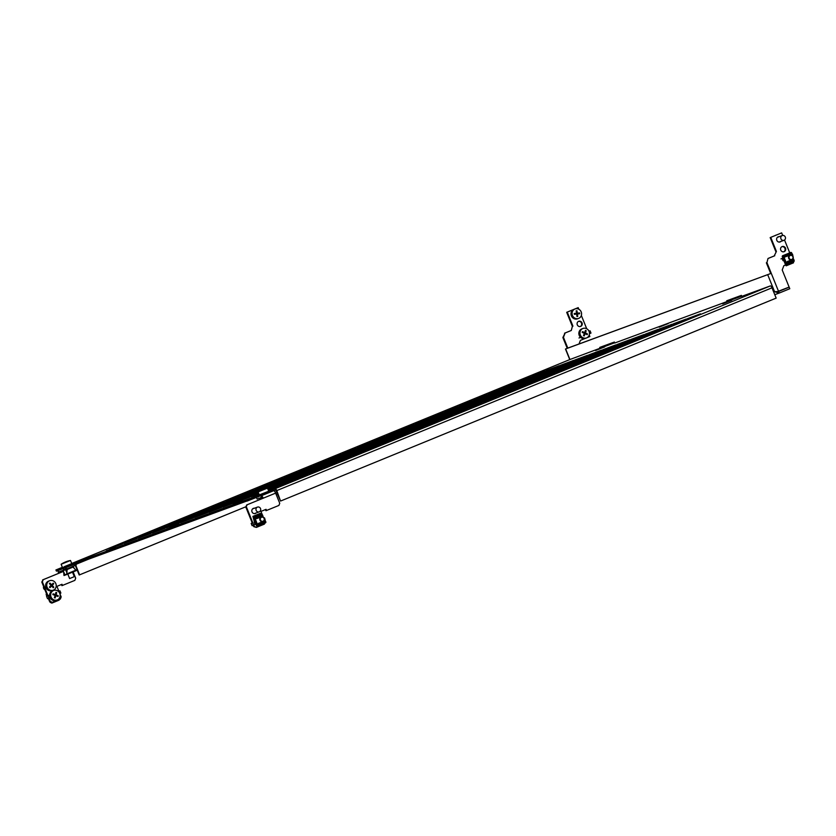 <?xml version="1.0" encoding="UTF-8"?>
<svg xmlns="http://www.w3.org/2000/svg" width="836" height="836" viewBox="0 0 836 836"><rect width="100%" height="100%" fill="white"/><g stroke="black" fill="none" stroke-linecap="round" stroke-linejoin="round"><path stroke-width="1.25" d="M687.432 318.662L700.453 313.824L687.432 318.662M673.314 323.845L686.346 319.007L673.314 323.845M659.207 329.029L672.238 324.19L659.207 329.029M645.099 334.212L658.12 329.374L645.099 334.212M630.992 339.395L644.013 334.557L630.992 339.395M616.874 344.578L629.905 339.729L616.874 344.578M602.766 349.761L615.798 344.913L602.766 349.761M588.659 354.945L601.68 350.096L588.659 354.945M574.541 360.128L587.572 355.279L574.541 360.128M560.433 365.311L573.465 360.462L560.433 365.311M546.326 370.494L559.347 365.645L546.326 370.494M532.218 375.677L545.239 370.829L532.218 375.677M672.865 324.629L685.896 319.78L672.865 324.629M658.758 329.812L671.778 324.964L658.758 329.812M644.64 334.996L657.671 330.147L644.64 334.996M630.532 340.179L643.563 335.33L630.532 340.179M616.425 345.362L629.445 340.513L616.425 345.362M602.317 350.545L615.338 345.696L602.317 350.545M588.199 355.728L601.23 350.88L588.199 355.728M574.092 360.912L587.123 356.063L574.092 360.912M559.984 366.095L573.005 361.246L559.984 366.095M545.866 371.278L558.897 366.429L545.866 371.278M531.759 376.461L544.79 371.612L531.759 376.461M517.651 381.644L530.672 376.796L517.651 381.644M658.298 330.596L671.329 325.747L658.298 330.596M644.19 335.779L657.221 330.931L644.19 335.779M630.083 340.963L643.103 336.114L630.083 340.963M615.965 346.146L628.996 341.297L615.965 346.146M601.857 351.329L614.888 346.48L601.857 351.329M587.75 356.512L600.77 351.663L587.75 356.512M573.632 361.695L586.663 356.847L573.632 361.695M559.524 366.868L572.555 362.03L559.524 366.868M545.417 372.051L558.448 367.213L545.417 372.051M531.309 377.235L544.33 372.396L531.309 377.235M517.191 382.418L530.223 377.579L517.191 382.418M503.084 387.601L516.115 382.752L503.084 387.601M643.73 336.563L656.762 331.714L643.73 336.563M629.623 341.736L642.654 336.898L629.623 341.736M615.515 346.919L628.547 342.081L615.515 346.919M601.408 352.102L614.429 347.264L601.408 352.102M587.29 357.285L600.321 352.447L587.29 357.285M573.183 362.469L586.214 357.63L573.183 362.469M559.075 367.652L572.096 362.803L559.075 367.652M544.957 372.835L557.988 367.986L544.957 372.835M530.85 378.018L543.881 373.169L530.85 378.018M516.742 383.201L529.763 378.353L516.742 383.201M502.635 388.385L515.655 383.536L502.635 388.385M488.517 393.568L501.548 388.719L488.517 393.568M629.174 342.52L642.194 337.671L629.174 342.52M615.056 347.703L628.087 342.854L615.056 347.703M600.948 352.886L613.979 348.037L600.948 352.886M586.841 358.069L599.861 353.22L586.841 358.069M572.733 363.252L585.754 358.404L572.733 363.252M558.615 368.436L571.646 363.587L558.615 368.436M544.508 373.619L557.539 368.77L544.508 373.619M530.4 378.802L543.421 373.953L530.4 378.802M516.282 383.985L529.313 379.136L516.282 383.985M502.175 389.168L515.206 384.32L502.175 389.168M488.067 394.352L501.088 389.503L488.067 394.352M473.96 399.535L486.98 394.686L473.96 399.535M614.606 348.487L627.637 343.638L614.606 348.487M600.499 353.67L613.519 348.821L600.499 353.67M586.381 358.853L599.412 354.004L586.381 358.853M572.273 364.036L585.304 359.187L572.273 364.036M558.166 369.219L571.187 364.371L558.166 369.219M544.058 374.403L557.079 369.554L544.058 374.403M529.94 379.586L542.972 374.737L529.94 379.586M515.833 384.769L528.864 379.92L515.833 384.769M501.725 389.942L514.746 385.103L501.725 389.942M487.607 395.125L500.639 390.287L487.607 395.125M473.5 400.308L486.531 395.47L473.5 400.308M459.392 405.491L472.413 400.653L459.392 405.491M600.039 354.454L613.07 349.605L600.039 354.454M585.932 359.637L598.963 354.788L585.932 359.637M571.824 364.81L584.845 359.971L571.824 364.81M557.706 369.993L570.737 365.154L557.706 369.993M543.599 375.176L556.63 370.338L543.599 375.176M529.491 380.359L542.512 375.521L529.491 380.359M515.384 385.542L528.404 380.704L515.384 385.542M501.266 390.725L514.297 385.877L501.266 390.725M487.158 395.909L500.189 391.06L487.158 395.909M473.051 401.092L486.071 396.243L473.051 401.092M458.933 406.275L471.964 401.426L458.933 406.275M444.825 411.458L457.856 406.609L444.825 411.458M585.482 360.41L598.503 355.572L585.482 360.41M571.364 365.593L584.395 360.744L571.364 365.593M557.257 370.776L570.288 365.928L557.257 370.776M543.149 375.96L556.17 371.111L543.149 375.96M529.031 381.143L542.062 376.294L529.031 381.143M514.924 386.326L527.955 381.477L514.924 386.326M500.816 391.509L513.837 386.66L500.816 391.509M486.698 396.692L499.729 391.844L486.698 396.692M472.591 401.876L485.622 397.027L472.591 401.876M458.483 407.059L471.514 402.21L458.483 407.059M444.376 412.242L457.396 407.393L444.376 412.242M430.258 417.425L443.289 412.576L430.258 417.425M570.915 366.377L583.936 361.528L570.915 366.377M556.797 371.56L569.828 366.711L556.797 371.56M542.689 376.743L555.721 371.895L542.689 376.743M528.582 381.927L541.613 377.078L528.582 381.927M514.474 387.11L527.495 382.261L514.474 387.11M500.356 392.293L513.388 387.444L500.356 392.293M486.249 397.476L499.28 392.627L486.249 397.476M472.141 402.659L485.162 397.811L472.141 402.659M458.023 407.843L471.055 402.994L458.023 407.843M443.916 413.015L456.947 408.177L443.916 413.015M429.808 418.199L442.829 413.36L429.808 418.199M415.701 423.382L428.722 418.543L415.701 423.382M556.348 372.344L569.379 367.495L556.348 372.344M542.24 377.527L555.261 372.678L542.24 377.527M528.122 382.71L541.153 377.862L528.122 382.71M514.015 387.883L527.046 383.045L514.015 387.883M499.907 393.066L512.928 388.228L499.907 393.066M485.8 398.25L498.82 393.411L485.8 398.25M471.682 403.433L484.713 398.594L471.682 403.433M457.574 408.616L470.605 403.778L457.574 408.616M443.467 413.799L456.487 408.95L443.467 413.799M429.349 418.982L442.38 414.133L429.349 418.982M415.241 424.165L428.272 419.317L415.241 424.165M401.134 429.349L414.154 424.5L401.134 429.349M541.78 378.3L554.811 373.462L541.78 378.3M527.673 383.484L540.704 378.645L527.673 383.484M513.565 388.667L526.586 383.818L513.565 388.667M499.447 393.85L512.478 389.001L499.447 393.85M485.34 399.033L498.371 394.184L485.34 399.033M471.232 404.216L484.253 399.368L471.232 404.216M457.125 409.4L470.145 404.551L457.125 409.4M443.007 414.583L456.038 409.734L443.007 414.583M428.899 419.766L441.93 414.917L428.899 419.766M414.792 424.949L427.813 420.1L414.792 424.949M400.674 430.132L413.705 425.284L400.674 430.132M386.566 435.316L399.598 430.467L386.566 435.316M527.223 384.267L540.244 379.419L527.223 384.267M513.105 389.451L526.137 384.602L513.105 389.451M498.998 394.634L512.029 389.785L498.998 394.634M484.89 399.817L497.911 394.968L484.89 399.817M470.772 405L483.804 400.151L470.772 405M456.665 410.183L469.696 405.335L456.665 410.183M442.557 415.367L455.578 410.518L442.557 415.367M428.45 420.55L441.471 415.701L428.45 420.55M414.332 425.733L427.363 420.884L414.332 425.733M400.225 430.916L413.256 426.067L400.225 430.916M386.117 436.089L399.138 431.251L386.117 436.089M371.999 441.272L385.03 436.434L371.999 441.272M512.656 390.234L525.677 385.386L512.656 390.234M498.549 395.418L511.569 390.569L498.549 395.418M484.431 400.601L497.462 395.752L484.431 400.601M470.323 405.784L483.354 400.935L470.323 405.784M456.216 410.957L469.236 406.118L456.216 410.957M442.098 416.14L455.129 411.302L442.098 416.14M427.99 421.323L441.021 416.485L427.99 421.323M413.883 426.506L426.903 421.668L413.883 426.506M399.765 431.69L412.796 426.851L399.765 431.69M385.657 436.873L398.688 432.024L385.657 436.873M371.55 442.056L384.581 437.207L371.55 442.056M357.442 447.239L370.463 442.39L357.442 447.239M498.089 396.191L511.12 391.352L498.089 396.191M483.981 401.374L497.002 396.536L483.981 401.374M469.863 406.557L482.894 401.719L469.863 406.557M455.756 411.74L468.787 406.892L455.756 411.74M441.648 416.924L454.68 412.075L441.648 416.924M427.541 422.107L440.562 417.258L427.541 422.107M413.423 427.29L426.454 422.441L413.423 427.29M399.315 432.473L412.347 427.624L399.315 432.473M385.208 437.656L398.229 432.808L385.208 437.656M371.09 442.84L384.121 437.991L371.09 442.84M356.982 448.023L370.014 443.174L356.982 448.023M342.875 453.206L355.896 448.357L342.875 453.206M483.521 402.158L496.553 397.309L483.521 402.158M469.414 407.341L482.445 402.492L469.414 407.341M455.306 412.524L468.327 407.675L455.306 412.524M441.189 417.707L454.22 412.859L441.189 417.707M427.081 422.891L440.112 418.042L427.081 422.891M412.974 428.074L425.994 423.225L412.974 428.074M398.866 433.257L411.887 428.408L398.866 433.257M384.748 438.44L397.779 433.591L384.748 438.44M370.641 443.623L383.672 438.775L370.641 443.623M356.533 448.807L369.554 443.958L356.533 448.807M342.415 453.99L355.446 449.141L342.415 453.99M328.308 459.163L341.339 454.324L328.308 459.163M468.965 408.125L481.985 403.276L468.965 408.125M454.847 413.308L467.878 408.459L454.847 413.308M440.739 418.491L453.77 413.642L440.739 418.491M426.632 423.674L439.652 418.826L426.632 423.674M412.514 428.858L425.545 424.009L412.514 428.858M398.406 434.03L411.437 429.192L398.406 434.03M384.299 439.213L397.319 434.375L384.299 439.213M370.191 444.397L383.212 439.558L370.191 444.397M356.073 449.58L369.104 444.742L356.073 449.58M341.966 454.763L354.997 449.925L341.966 454.763M327.858 459.946L340.879 455.097L327.858 459.946M313.74 465.13L326.771 460.281L313.74 465.13M454.397 414.081L467.418 409.243L454.397 414.081M440.29 419.264L453.311 414.426L440.29 419.264M426.172 424.448L439.203 419.609L426.172 424.448M412.064 429.631L425.096 424.792L412.064 429.631M397.957 434.814L410.978 429.965L397.957 434.814M383.839 439.997L396.87 435.148L383.839 439.997M369.731 445.18L382.763 440.332L369.731 445.18M355.624 450.364L368.645 445.515L355.624 450.364M341.516 455.547L354.537 450.698L341.516 455.547M327.399 460.73L340.43 455.881L327.399 460.73M313.291 465.913L326.322 461.064L313.291 465.913M299.183 471.096L312.204 466.248L299.183 471.096M439.83 420.048L452.861 415.199L439.83 420.048M425.723 425.231L438.743 420.383L425.723 425.231M411.615 430.415L424.636 425.566L411.615 430.415M397.497 435.598L410.528 430.749L397.497 435.598M383.39 440.781L396.421 435.932L383.39 440.781M369.282 445.964L382.303 441.115L369.282 445.964M355.164 451.147L368.195 446.299L355.164 451.147M341.057 456.331L354.088 451.482L341.057 456.331M326.949 461.514L339.97 456.665L326.949 461.514M312.831 466.697L325.862 461.848L312.831 466.697M298.724 471.88L311.755 467.031L298.724 471.88M284.616 477.063L297.647 472.215L284.616 477.063M425.263 426.015L438.294 421.166L425.263 426.015M411.155 431.198L424.186 426.35L411.155 431.198M397.048 436.382L410.068 431.533L397.048 436.382M382.93 441.565L395.961 436.716L382.93 441.565M368.822 446.748L381.853 441.899L368.822 446.748M354.715 451.931L367.746 447.082L354.715 451.931M340.607 457.104L353.628 452.266L340.607 457.104M326.489 462.287L339.52 457.449L326.489 462.287M312.382 467.47L325.413 462.632L312.382 467.47M298.274 472.653L311.295 467.815L298.274 472.653M284.156 477.837L297.188 472.998L284.156 477.837M270.049 483.02L283.08 478.171L270.049 483.02M410.706 431.982L423.727 427.133L410.706 431.982M396.588 437.155L409.619 432.316L396.588 437.155M382.48 442.338L395.512 437.5L382.48 442.338M368.373 447.521L381.394 442.683L368.373 447.521M354.255 452.704L367.286 447.866L354.255 452.704M340.147 457.888L353.179 453.039L340.147 457.888M326.04 463.071L339.061 458.222L326.04 463.071M311.933 468.254L324.953 463.405L311.933 468.254M297.815 473.437L310.846 468.588L297.815 473.437M283.707 478.62L296.738 473.772L283.707 478.62M269.6 483.804L282.62 478.955L269.6 483.804M255.482 488.987L268.513 484.138L255.482 488.987M396.139 437.939L409.159 433.09L396.139 437.939M382.031 443.122L395.052 438.273L382.031 443.122M367.913 448.305L380.944 443.456L367.913 448.305M353.806 453.488L366.837 448.639L353.806 453.488M339.698 458.671L352.719 453.823L339.698 458.671M325.58 463.855L338.611 459.006L325.58 463.855M311.473 469.038L324.504 464.189L311.473 469.038M297.365 474.221L310.386 469.372L297.365 474.221M283.258 479.404L296.278 474.555L283.258 479.404M269.14 484.587L282.171 479.739L269.14 484.587M255.032 489.771L268.063 484.922L255.032 489.771M240.925 494.954L253.945 490.105L240.925 494.954M381.571 443.906L394.602 439.057L381.571 443.906M367.464 449.089L380.485 444.24L367.464 449.089M353.356 454.272L366.377 449.423L353.356 454.272M339.238 459.455L352.269 454.606L339.238 459.455M325.131 464.638L338.162 459.79L325.131 464.638M311.023 469.822L324.044 464.973L311.023 469.822M296.905 475.005L309.937 470.156L296.905 475.005M282.798 480.177L295.829 475.339L282.798 480.177M268.69 485.361L281.711 480.522L268.69 485.361M254.583 490.544L267.604 485.706L254.583 490.544M240.465 495.727L253.496 490.889L240.465 495.727M226.357 500.91L239.389 496.072L226.357 500.91M367.004 449.872L380.035 445.024L367.004 449.872M352.896 455.056L365.928 450.207L352.896 455.056M338.789 460.228L351.81 455.39L338.789 460.228M324.681 465.412L337.702 460.573L324.681 465.412M310.564 470.595L323.595 465.756L310.564 470.595M296.456 475.778L309.487 470.94L296.456 475.778M282.349 480.961L295.369 476.112L282.349 480.961M268.231 486.144L281.262 481.296L268.231 486.144M254.123 491.328L267.154 486.479L254.123 491.328M240.016 496.511L253.036 491.662L240.016 496.511M225.898 501.694L238.929 496.845L225.898 501.694M211.79 506.877L224.821 502.028L211.79 506.877M352.447 455.829L365.468 450.991L352.447 455.829M338.329 461.012L351.36 456.163L338.329 461.012M324.222 466.195L337.253 461.347L324.222 466.195M310.114 471.379L323.135 466.53L310.114 471.379M295.996 476.562L309.027 471.713L295.996 476.562M281.889 481.745L294.92 476.896L281.889 481.745M267.781 486.928L280.802 482.079L267.781 486.928M253.674 492.111L266.694 487.263L253.674 492.111M239.556 497.295L252.587 492.446L239.556 497.295M225.448 502.478L238.479 497.629L225.448 502.478M211.341 507.661L224.361 502.812L211.341 507.661M197.223 512.844L210.254 507.995L197.223 512.844M337.88 461.796L350.901 456.947L337.88 461.796M323.772 466.979L336.793 462.13L323.772 466.979M309.654 472.162L322.686 467.314L309.654 472.162M295.547 477.346L308.578 472.497L295.547 477.346M281.439 482.529L294.46 477.68L281.439 482.529M267.321 487.712L280.353 482.863L267.321 487.712M253.214 492.895L266.245 488.046L253.214 492.895M239.106 498.078L252.127 493.23L239.106 498.078M224.999 503.251L238.02 498.413L224.999 503.251M210.881 508.434L223.912 503.596L210.881 508.434M196.773 513.617L209.805 508.779L196.773 513.617M182.666 518.801L195.687 513.962L182.666 518.801M323.313 467.763L336.344 462.914L323.313 467.763M309.205 472.946L322.226 468.097L309.205 472.946M295.098 478.129L308.118 473.28L295.098 478.129M280.98 483.302L294.011 478.464L280.98 483.302M267.52 488.255L279.903 483.647L267.51 488.224M259.139 491.265L252.765 493.668L258.878 491.422M238.647 498.852L251.678 494.013L238.647 498.852M224.539 504.035L237.57 499.186L224.539 504.035M210.432 509.218L223.452 504.369L210.432 509.218M196.324 514.401L209.345 509.552L196.324 514.401M182.206 519.584L195.237 514.736L182.206 519.584M168.099 524.768L181.13 519.919L168.099 524.768M308.745 473.719L321.776 468.881L308.745 473.719M294.638 478.903L307.669 474.064L294.638 478.903M280.53 484.086L293.551 479.237L280.53 484.086M267.739 488.788L279.443 484.42L267.719 488.736M258.219 492.216L252.305 494.452L258.251 492.268M238.197 499.635L251.228 494.787L238.197 499.635M224.09 504.819L237.111 499.97L224.09 504.819M209.972 510.002L223.003 505.153L209.972 510.002M195.864 515.185L208.895 510.336L195.864 515.185M181.757 520.368L194.778 515.519L181.757 520.368M167.639 525.551L180.67 520.703L167.639 525.551M153.531 530.735L166.563 525.886L153.531 530.735M294.188 479.686L307.209 474.838L294.188 479.686M280.07 484.87L293.102 480.021L280.07 484.87M267.959 489.321L278.994 485.204L267.938 489.269M258.439 492.749L251.855 495.236L258.46 492.812M237.737 500.419L250.769 495.57L237.737 500.419M223.63 505.602L236.661 500.754L223.63 505.602M209.522 510.786L222.554 505.937L209.522 510.786M195.415 515.969L208.436 511.12L195.415 515.969M181.297 521.152L194.328 516.303L181.297 521.152M167.19 526.325L180.221 521.486L167.19 526.325M153.082 531.508L166.103 526.67L153.082 531.508M138.964 536.691L151.995 531.853L138.964 536.691M279.621 485.653L292.652 480.805L279.621 485.653M268.168 489.854L278.534 485.988L268.147 489.802M258.658 493.292L251.396 496.02L258.679 493.344M237.288 501.203L250.319 496.354L237.288 501.203M223.181 506.376L236.201 501.537L223.181 506.376M209.063 511.559L222.094 506.72L209.063 511.559M194.955 516.742L207.986 511.904L194.955 516.742M180.848 521.925L193.868 517.087L180.848 521.925M166.74 527.108L179.761 522.26L166.74 527.108M152.622 532.292L165.653 527.443L152.622 532.292M138.515 537.475L151.546 532.626L138.515 537.475M124.407 542.658L137.428 537.809L124.407 542.658M268.387 490.387L278.085 486.771L268.366 490.335M258.878 493.825L250.946 496.793L258.899 493.877M236.839 501.976L249.859 497.138L236.839 501.976M222.721 507.159L235.752 502.311L222.721 507.159M208.613 512.343L221.644 507.494L208.613 512.343M194.506 517.526L207.527 512.677L194.506 517.526M180.388 522.709L193.419 517.86L180.388 522.709M166.28 527.892L179.312 523.043L166.28 527.892M152.173 533.075L165.194 528.227L152.173 533.075M138.065 538.259L151.086 533.41L138.065 538.259M67.695 566.986L67.214 565.815L55.928 569.953L56.409 571.134L71.332 565.491L70.861 564.321L67.214 565.815M70.861 564.321L250.069 498.507L246.421 499.991L246.892 501.161L275.661 489.865L280.541 501.046L276.8 490.575A2.362 0.846 -112.3 0 0 275.128 488.684L770.322 285.922L741.783 296.362M741.689 296.132L614.784 343M246.839 501.036L71.332 565.491M242.346 500.618L233.254 504.233L242.346 500.618M115.347 547.256L106.256 550.872L115.347 547.256M731.719 300.239L722.617 303.855L731.719 300.239M604.721 346.877L595.629 350.493L604.721 346.877M668.215 323.563L659.123 327.179L668.215 323.563M178.841 523.942L169.75 527.558L178.841 523.942M123.947 543.442L136.979 538.593L123.947 543.442M109.84 548.625L122.871 543.776L109.84 548.625M62.386 567.393L61.122 564.269L70.496 560.486L71.75 563.61L64.403 566.63M259.359 495.027L261.386 494.285M246.421 499.991L275.128 488.684M614.69 342.77L570.121 359.449A2.362 0.846 67.7 0 1 570.121 359.449L74.927 562.21A2.362 0.846 -112.3 0 0 74.916 562.22A2.362 0.846 -112.3 0 0 74.843 562.262M71.708 563.495L570.11 359.449A2.362 0.846 67.7 0 0 570.1 359.459M62.355 567.33L55.928 569.953M275.661 489.865L275.19 488.694M258.188 497.023L257.707 495.842M245.993 506.71L79.19 575.001L75.313 565.408L65.835 569.285L65.271 567.874M79.608 574.844L75.721 565.23M277.604 493.773L276.131 494.369M770.322 285.922A2.362 0.846 67.7 0 1 771.994 287.814L776.163 298.118L280.969 500.889M255.617 513.158A2.738 2.56 -110.2 0 1 255.043 513.576M256.182 512.949A2.738 2.56 -110.2 0 1 252.023 511.893A2.738 2.56 -110.2 0 1 254.437 508.204M273.111 490.91L273.539 490.753A2.947 1.055 67.7 0 1 275.629 493.125L279.736 503.272L278.91 505.435L265.963 510.712L265.493 509.552M262.076 514.203L260.957 511.413L266.057 509.333L266.527 510.503M253.423 525.154L252.106 525.687L251.187 523.42L252.253 522.981L245.836 507.118L246.662 504.954L263.246 498.193A2.947 1.055 -112.3 0 0 261.156 495.821L260.738 495.978M247.226 504.745L245.836 507.118M254.29 526.429L256.38 527.401L253.726 526.638L254.29 526.429L246.401 506.909M264.761 523.148L264.385 524.12L256.38 527.401M262.786 515.958L263.256 517.118M253.172 508.466A2.738 2.56 -110.2 0 1 253.872 508.413M253.726 526.638L253.172 525.259M246.662 504.954L275.629 493.125M262.682 498.392L261.793 497.378L257.133 499.092L256.537 497.619M779.236 236.661A2.738 2.56 69.8 0 0 776.811 240.34A2.738 2.56 69.8 0 0 780.981 241.405M778.671 236.86A2.738 2.56 69.8 0 0 777.961 236.922M785.495 248.156A2.738 2.56 69.8 0 0 782.182 246.557A2.738 2.56 69.8 0 0 780.761 250.1A2.738 2.56 69.8 0 0 784.074 251.699A2.738 2.56 69.8 0 0 785.495 248.156M783.781 251.782A2.738 2.56 69.8 0 0 781.911 246.683M580.309 326.521A2.738 2.56 69.8 0 0 578.428 321.411M577.289 324.828A2.738 2.56 69.8 0 0 580.592 326.437A2.738 2.56 69.8 0 0 582.023 322.895A2.738 2.56 69.8 0 0 578.711 321.296A2.738 2.56 69.8 0 0 577.289 324.828M741.793 296.393L741.396 295.39L726.714 300.782L727.121 301.765M614.805 343.042L614.397 342.039L599.725 347.421L600.123 348.413M563.454 337.326L565.094 333.01L562.879 337.535L563.454 337.326L567.79 348.058L567.121 348.351L771.262 273.33L565.658 348.946L569.933 359.522M728.198 300.239L728.574 301.169M601.199 346.877L601.575 347.818M567.801 348.1L565.658 348.946M571.291 330.471L572.378 326.364L571.291 330.471L565.094 333.01M570.727 330.68L564.53 333.219M578.836 309.226L578.188 307.627L567.257 312.1L572.942 326.155M567.257 312.1L566.693 312.309L572.378 326.364M578.188 307.627L566.693 312.309M587.175 337.619L589.861 336.521L589.244 334.996M586.715 328.757L581.354 315.475M579.024 343.972L580.393 340.398L585.409 338.34M562.879 337.535L567.226 348.267M787 287.95L789.153 287.166L789.79 288.723L779.225 293.049L778.598 291.482L789.153 287.166M777.062 291.607L778.483 291.524M777.553 291.545L774.585 291.722L779.225 293.049L774.773 294.68L779.016 293.123M785.6 264.949L783.865 265.66L782.214 269.976L789.121 287.082L777.637 291.534M789.707 252.817L784.534 240.005M782.684 235.439L781.66 232.889L770.74 237.361L776.414 251.427L774.199 255.952L776.414 251.427M770.74 237.361L781.66 232.889M770.175 237.57L775.85 251.626M774.199 255.952L768.012 258.481L766.925 262.588L768.012 258.481M774.763 255.743L768.577 258.272M779.842 242.022A2.738 2.56 69.8 0 0 780.416 241.604M766.361 262.797L770.698 273.529M766.925 262.588L778.567 291.409M73.14 571.897L75.689 578.209L74.864 580.372L61.927 585.649L61.456 584.5M50.254 601.377L52.344 602.338L50.254 601.377L42.364 581.846L43.19 579.693L58.645 573.339A2.947 1.055 67.7 0 1 58.311 570.424M49.69 601.575L48.331 598.221M47.412 595.953L41.8 582.055L42.364 581.846M43.19 579.693L41.8 582.055M42.626 579.902L58.645 573.339M59.952 593.873L61.174 596.894L60.349 599.057L52.344 602.338M62.491 585.44L62.01 584.27L56.921 586.36L59.596 592.975L58.896 591.261L59.962 590.822L60.871 593.079L59.837 593.518M63.484 571.385L59.21 573.13L59.157 571.803L65.835 569.285M63.222 568.626L63.818 570.089M74.822 564.216L75.303 565.408L76.201 565.021L75.731 563.872M66.723 569.201L65.866 569.274M66.901 572.89L65.605 569.692L67.11 569.462L66.838 573.82M73.202 566.589L73.913 567.696M65.605 569.692L63.16 570.591L65.939 569.441M67.016 568.679L66.723 574.531L63.996 575.523L63.64 571.761M66.107 569.494L66.974 571.636M63.16 570.591L64.874 574.813L66.775 574.113M66.796 569.212L66.577 568.564M63.766 572.085L63.996 575.158L66.723 574.165M64.027 570.225L64.267 569.41L63.829 570.298M63.588 570.664L63.829 569.859M66.723 574.52L76.264 570.622L76.055 570.11L66.953 573.841L66.723 574.531L76.264 570.622L72.46 566.453M262.128 497.514L260.142 498.235L262.055 497.451M260.142 498.235L260.56 499.27M261.01 497.88L261.25 497.065L260.811 497.953M260.571 498.319L260.811 497.504M74.299 576.652L69.618 578.554L74.299 576.652L72.492 572.169M70.496 560.486L70.485 560.486A25.519 25.519 0 0 0 66.493 561.573A25.519 18.538 68.7 0 0 66.169 561.688A25.519 17.535 67.3 0 1 67.8 561.228A25.362 18.423 68.7 0 0 67.517 561.343A25.362 18.423 68.7 0 0 67.235 561.468A25.519 17.535 -112.7 0 0 65.605 561.928A25.519 18.538 68.7 0 0 64.027 562.753A25.362 17.431 -112.7 0 0 63.494 562.962A25.519 18.538 -111.3 0 1 65.072 562.137A25.519 17.535 67.3 0 1 65.636 561.897A25.519 18.538 -111.3 0 1 66.18 561.698M65.083 562.168L65.072 562.137A25.519 17.535 -112.7 0 0 64.811 562.241A25.519 25.519 0 0 0 61.132 564.258M43.608 586.527A2.529 2.362 69.8 0 0 44.925 589.788M49.732 580.696L48.603 581.114A5.058 4.723 69.8 0 0 47.035 589.307A5.058 4.723 69.8 0 0 52.093 590.603L53.222 590.185A5.058 4.723 69.8 0 0 54.789 582.002A5.058 4.723 69.8 0 0 48.06 581.793A5.058 4.723 69.8 0 0 53.222 590.185M49.658 583.34A25.362 3.741 -43.1 0 0 49.93 583.047A25.519 8.297 43.9 0 1 51.633 584.792A25.519 3.762 -43.1 0 0 53.19 583.152A25.362 8.245 43.9 0 1 53.755 583.758A25.519 3.762 136.9 0 1 52.208 585.399A25.519 8.297 43.9 0 1 53.807 587.185A25.362 3.741 136.9 0 1 53.535 587.468A25.362 3.741 136.9 0 1 53.253 587.76A25.519 8.297 -136.1 0 0 51.654 585.973A25.519 3.762 136.9 0 1 50.003 587.656A25.362 8.245 -136.1 0 0 49.428 587.05A25.519 3.762 -43.1 0 0 51.09 585.367A25.519 8.297 -136.1 0 0 49.376 583.622A25.362 3.741 -43.1 0 0 49.658 583.34M52.208 585.399L51.56 586.005M53.807 587.185L53.013 587.478M51.654 585.973L49.732 587.363M51.633 584.792L50.818 585.095M52.616 583.758L51.309 585.733M53.755 583.758L52.908 584.071M262.076 489.844L262.055 489.781A25.519 20.252 -112.9 0 0 261.584 489.99A25.519 25.519 0 0 0 258.115 491.913L259.369 495.048L261.219 494.348L268.743 491.255L267.468 488.13A25.519 25.519 0 0 0 263.319 489.279A25.519 15.518 68.5 0 0 263.152 489.342A25.519 20.252 67.1 0 1 265.012 488.778A25.362 15.424 68.5 0 0 264.772 488.872A25.362 15.424 68.5 0 0 264.542 488.976A25.519 20.252 -112.9 0 0 262.682 489.541A25.519 15.518 68.5 0 0 261.365 490.262A25.362 20.127 -112.9 0 0 260.748 490.513A25.519 15.518 -111.5 0 1 262.055 489.781A25.519 20.252 67.1 0 1 262.525 489.582A25.519 15.518 -111.5 0 1 263.162 489.363L263.152 489.342M258.105 491.923L267.478 488.13M47.871 598.409A2.529 2.362 69.8 0 0 48.801 599.391M53.682 590.467L52.553 590.874A5.058 4.723 69.8 0 0 52.898 600.342A5.058 4.723 69.8 0 0 56.033 600.363L57.161 599.955A5.058 4.723 69.8 0 0 56.827 590.488A5.058 4.723 69.8 0 0 50.871 593.518A5.058 4.723 69.8 0 0 57.161 599.955M52.961 594.208A25.362 7.075 -69.7 0 0 53.076 593.811A25.519 5.685 16.5 0 1 55.333 594.615A25.519 7.116 -69.7 0 0 55.949 592.348A25.362 5.643 16.5 0 1 56.712 592.63A25.519 7.116 110.3 0 1 56.085 594.887A25.519 5.685 16.5 0 1 58.238 595.723A25.362 7.075 110.3 0 1 58.112 596.12A25.362 7.075 110.3 0 1 57.997 596.517A25.519 5.685 -163.5 0 0 55.855 595.681A25.519 7.116 110.3 0 1 55.124 597.98A25.362 5.643 -163.5 0 0 54.361 597.698A25.519 7.116 -69.7 0 0 55.092 595.399A25.519 5.685 -163.5 0 0 52.846 594.605A25.362 7.075 -69.7 0 0 52.961 594.208M52.908 594.375L55.333 594.615M55.803 592.912L55.186 595.222L57.329 596.246M56.712 592.63L55.866 592.943M56.085 594.887L55.186 595.222M58.238 595.723L57.381 596.037M55.855 595.681L54.957 596.005L54.444 597.73M260.299 519.166A2.111 1.965 69.8 0 0 262.316 521.319A2.111 1.965 69.8 0 0 264.27 519.292A2.111 1.965 69.8 0 0 262.253 517.139A2.111 1.965 69.8 0 0 260.299 519.166M264.521 519.355A2.529 2.362 -110.2 0 1 263.016 521.654A2.529 2.362 -110.2 0 1 259.766 519.208A2.529 2.362 -110.2 0 1 261.271 516.909A2.529 2.362 -110.2 0 1 264.521 519.355M790.678 259.484A2.111 1.965 69.8 0 0 792.977 257.896A2.111 1.965 69.8 0 0 791.368 255.398A2.111 1.965 69.8 0 0 789.069 256.986A2.111 1.965 69.8 0 0 790.678 259.484M791.295 255.043A2.529 2.362 -110.2 0 1 791.755 259.86A2.529 2.362 -110.2 0 1 788.515 257.634A2.529 2.362 -110.2 0 1 791.295 255.043M582.985 328.464L581.856 328.882A5.058 4.723 69.8 0 0 580.226 337.002A5.058 4.723 69.8 0 0 585.336 338.371L586.464 337.953A5.058 4.723 69.8 0 0 586.475 328.632A5.058 4.723 69.8 0 0 580.299 331.16A5.058 4.723 69.8 0 0 586.464 337.953M583.841 335.758A25.362 6.186 -159 0 0 583.476 335.591A25.519 6.657 -65.1 0 0 584.374 333.355A25.519 6.218 -159 0 0 582.18 332.383A25.362 6.615 -65.1 0 0 582.473 331.62A25.519 6.218 21 0 1 584.667 332.592A25.519 6.657 -65.1 0 0 585.461 330.408A25.362 6.186 21 0 1 585.837 330.575A25.362 6.186 21 0 1 586.203 330.742A25.519 6.657 114.9 0 1 585.409 332.937A25.519 6.218 21 0 1 587.499 333.951A25.362 6.615 114.9 0 1 587.206 334.714A25.519 6.218 -159 0 0 585.116 333.7A25.519 6.657 114.9 0 1 584.218 335.936A25.362 6.186 -159 0 0 583.841 335.758M587.499 333.951L586.59 334.41M585.116 333.7L583.591 335.644M582.243 332.226L584.667 332.592M585.252 331.004L584.51 333.271L586.642 334.264M586.203 330.742L585.357 331.056M585.409 332.937L584.51 333.271M258.711 507.013A2.529 2.362 -110.2 0 1 259.212 511.841A2.529 2.362 -110.2 0 1 255.973 509.626A2.529 2.362 -110.2 0 1 258.711 507.013M259.212 511.841L254.698 513.503A2.529 2.362 -110.2 0 1 254.207 513.617M248.522 513.774A5.058 4.723 -110.2 0 1 248.167 512.876M252.503 508.978A2.529 2.362 -110.2 0 1 252.953 508.758L257.467 507.097M782.841 235.418A2.529 2.362 -110.2 0 1 784.001 240.287A2.529 2.362 -110.2 0 1 780.824 238.427A2.529 2.362 -110.2 0 1 782.841 235.418M784.001 240.287L779.486 241.949A2.529 2.362 -110.2 0 1 778.995 242.064M775.035 235.585A5.058 4.723 -110.2 0 1 775.745 235.25L776.801 234.864M777.292 237.434A2.529 2.362 -110.2 0 1 777.741 237.205L782.266 235.543M575.095 308.944L573.966 309.362A5.058 4.723 69.8 0 0 576.401 319.091A5.058 4.723 69.8 0 0 577.446 318.85L578.575 318.432A5.058 4.723 69.8 0 0 576.15 308.693A5.058 4.723 69.8 0 0 572.127 314.19A5.058 4.723 69.8 0 0 578.575 318.432M574.28 313.928A25.362 8.82 -96.1 0 0 574.227 313.521A25.519 2.069 -7.9 0 1 576.558 313.249A25.519 8.872 -96.1 0 0 576.171 310.856A25.362 2.059 -7.9 0 1 576.955 310.773A25.519 8.872 83.9 0 1 577.342 313.166A25.519 2.069 -7.9 0 1 579.567 312.946A25.362 8.82 83.9 0 1 579.62 313.354A25.362 8.82 83.9 0 1 579.682 313.772A25.519 2.069 172.1 0 0 577.457 314.002A25.519 8.872 83.9 0 1 577.739 316.426A25.362 2.059 172.1 0 0 576.944 316.51A25.519 8.872 -96.1 0 0 576.673 314.085A25.519 2.069 172.1 0 0 574.342 314.346A25.362 8.82 -96.1 0 0 574.28 313.928M577.342 313.166L576.443 313.5L578.711 313.249L578.805 313.855M579.567 312.946L578.711 313.249M577.457 314.002L576.694 314.273M574.259 313.73L576.558 313.249M576.955 310.773L576.203 311.055M264.719 520.985L264.395 520.18M263.131 517.045L262.703 515.99M257.843 525.499L254.802 517.641L253.684 518.278L255.67 523.2M257.509 523.932L258.125 525.865A0.846 0.784 69.8 0 0 258.125 525.865L265.409 522.876A0.846 0.784 69.8 0 0 265.817 521.8L264.51 519.605L265.409 522.876L258.125 525.854L258.094 524.977L265.378 521.998L264.928 520.901L257.509 523.932L264.928 520.901M253.977 524.924L255.858 524.193M254.478 522.103L252.921 516.387L254.593 517.118L255.628 518.884L253.266 516.92M254.917 521.925L253.089 516.993M260.121 513.576L261.877 514.13L262.912 515.906L255.628 518.884M258.073 525.875L257.478 526.095A0.846 0.784 -110.2 0 1 257.457 526.105L255.837 524.193M257.655 523.879L258.094 524.977M256.495 522.887L257.08 525.374A0.846 0.784 69.8 0 0 258.105 525.865L257.457 526.105A0.846 0.784 -110.2 0 1 256.433 525.614L255.492 523.273L256.495 522.887L257.958 525.478M256.14 523.033L255.492 523.273M255.105 524.485L254.186 522.228L255.053 521.873L255.607 523.221M251.187 523.42L252.503 522.887M252.367 525.593L251.448 523.326M264.584 517.944L265.221 520.326M51.863 602.516L51.863 603.111L50.191 602.38L49.146 600.603M46.837 596.183L46.241 594.709A0.846 0.784 -110.2 0 1 46.513 593.706M49.648 597.677L47.474 598.566L46.555 596.298L47.474 598.566M46.555 596.298L48.739 595.41M48.885 598.001L47.965 595.734L46.565 596.308M58.426 591.46L59.962 590.822M783.457 255.889L786.697 263.664L785.422 263.915L783.457 259.045M791.493 254.322L791.87 255.262M793.134 258.397L793.51 259.317M780.991 258.888L782.872 258.146L782.736 255.691A0.846 0.784 -110.2 0 0 782.318 256.767L783.269 259.108L783.917 258.867L782.966 256.527A0.846 0.784 69.8 0 1 783.384 255.45L782.736 255.691M793.301 262.765L793.646 261.438M783.771 260.424L785.735 265.305L786.195 265.806L786.916 264.197L786.436 262.222L786.028 265.42L783.907 260.372L783.039 260.717L782.12 258.449M784.419 257.216L791.702 254.238L791.264 253.141L790.657 252.472L783.384 255.45L784.283 257.269L783.384 255.45M783.98 256.129L791.347 253.099L792.653 255.293L791.702 252.953A0.846 0.784 69.8 0 0 790.657 252.472L790.01 252.702A0.846 0.784 -110.2 0 1 790.041 252.691L789.529 252.88M794.2 261.208L786.916 264.197L794.2 261.219L793.719 259.233L786.3 262.274M793.719 259.233L786.436 262.222M790.689 252.462L790.041 252.691A0.846 0.784 -110.2 0 1 790.062 252.691M783.541 255.837L783.917 258.867M792.528 254.175L793.061 256.589M589.014 331.244L590.059 330.805L590.979 333.073L589.485 333.689M590.059 330.805L589.014 331.234M579.756 337.671L578.993 337.984M75.919 564.342L88.522 559.179M276.8 490.575L771.994 287.814M273.539 490.753L261.156 495.821M773.708 292.046L774.585 291.722L767.72 274.73M64.863 574.802L63.996 575.158M63.891 574.896L64.759 574.541M73.286 566.975L67.225 569.462M253.674 518.059L254.886 517.568L253.674 518.059M255.189 517.787L262.473 514.809M254.593 517.118L261.877 514.13M254.071 517.306L261.354 514.318M253.956 517.254L261.24 514.276M253.099 516.449L260.372 513.471M257.08 525.374L256.433 525.614M46.241 594.709L46.826 594.49M794.158 260.33L786.885 263.309M793.625 261.511L786.342 264.5M793.552 262.661L786.268 265.649M783.384 259.066L783.907 260.372M786.791 263.768L786.237 263.998L786.791 263.768M782.318 256.767L782.966 256.527M589.913 333.512L589.255 331.861M569.755 359.595L565.47 349.009M69.618 578.554L67.81 574.081M263.016 521.654L258.637 523.263M261.271 516.909L256.892 518.519M791.755 259.86L787.376 261.469M790.01 255.116L785.631 256.725M252.921 516.387L260.195 513.398M51.863 603.111L59.147 600.123M793.468 262.828L786.195 265.806"/></g></svg>
